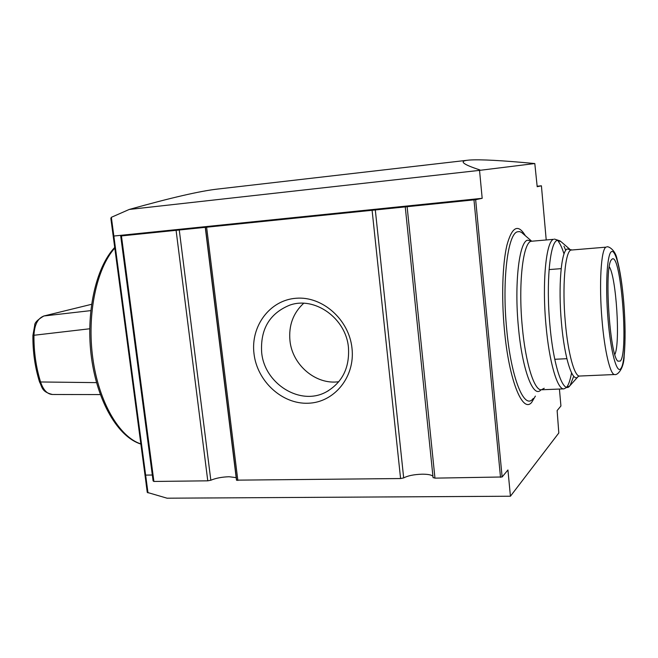 <?xml version="1.0" encoding="UTF-8"?>
<svg xmlns="http://www.w3.org/2000/svg" width="658" height="658" viewBox="0 0 658 658"><rect width="100%" height="100%" fill="white"/><g stroke="black" fill="none" stroke-linecap="round" stroke-linejoin="round"><path stroke-width="0.99" d="M479.534 170.373L482.182 198.313L475.652 199.695L121.442 235.918L132.62 234.108L113.842 236.033L111.35 217.304L129.223 209.458L479.534 170.373L534.806 163.546L537.191 186.699L541.411 185.803L546.198 239.8M205.263 227.323L236.477 480.151L400.582 478.539L403.675 477.914C407.853 475.701 414.005 474.459 422.115 474.188C427.856 474.171 431.459 474.854 432.931 476.236M121.442 235.918L153.898 481.459L207.772 480.825L210.831 480.233C215.791 478.152 221.878 476.984 229.091 476.737L236.164 477.626M479.978 169.961C462.714 164.327 458.749 161.062 468.085 160.182L469.467 160.05C480.241 159.294 502.021 160.462 534.806 163.546M418.685 165.882L423.801 165.339M559.423 389.051L560.929 405.994L557.129 410.567L558.815 432.972L510.427 496.231L167.058 498.196L147.26 492.398L146.175 483.967M43.518 316.12L44.061 315.963C37.86 318.127 34.487 324.567 33.953 335.267L89.694 328.778M39.546 381.961C34.964 367.238 32.752 351.75 32.908 335.481L33.953 335.267C33.797 351.742 36.034 367.419 40.664 382.298C43.403 390.153 47.335 394.216 52.459 394.487C41.495 391.839 42.375 387.258 39.546 381.961L96.512 382.627M261.662 352.441C260.247 329.214 269.574 313.463 289.652 305.18C314.664 296.042 346.034 318.242 348.452 347.539C349.711 367.756 342.349 382.528 326.368 391.855C300.484 406.389 264.384 383.877 261.662 352.441M338.829 381.706C315.922 385.136 292.267 365.017 289.956 340.663C288.574 325.513 293.147 313.052 303.683 303.28M254.004 353.733C250.484 326.228 269.764 300.097 296.108 298.255C322.395 295.993 349.077 319.558 351.997 348.23C355.312 376.886 334.297 402.531 308.174 403.231C282.093 404.349 257.146 381.27 254.004 353.733M620.387 361.045L617.87 361.168C609.629 355.46 603.995 266.457 611.455 259.754L612.03 259.153C620.7 251.422 628.801 351.685 620.387 361.045M468.085 160.182L217.806 189.043C200.493 190.935 170.973 197.745 129.223 209.458M430.85 164.475L432.709 164.261M609.3 266.794C616.291 277.215 620.469 343.237 614.852 354.456M475.652 199.695L502.128 476.984L507.935 469.968L510.427 496.231M482.182 198.313L113.85 236.033L145.64 475.109L152.319 475.01L145.64 475.109L147.992 492.867M120.702 235.934L153.1 480.908L153.898 481.459M146.158 483.819L110.848 218.366L111.35 217.304M537.15 186.23L541.411 185.803M433.096 477.56L434.963 478.136L502.128 476.984M473.982 199.9L500.516 477.363M623.735 302.573C626.21 332.076 625.075 362.977 620.987 368.357C617.023 375.035 610.64 351.997 607.992 318.908C605.22 285.942 607.021 254.062 611.414 251.66C615.765 248.765 621.366 272.93 623.735 302.573M578.275 376.442C572.814 383.976 564.498 358.98 561.438 322.642C558.116 286.526 561.2 250.961 567.237 248.954L570.494 249.843M578.448 376.318L579.649 376.039C574.524 376.927 567.944 353.247 565.321 322.198C562.088 286.888 565.016 252.096 570.823 250.081L605.985 247.161C601.058 249.111 598.912 284.248 602.021 319.977C604.57 351.38 610.41 375.364 614.761 374.517L614.761 374.517C617.179 375.496 623.99 369.179 624.154 355.838C625.503 341.099 625.38 323.317 623.776 302.507M535.373 396.1L531.705 402.351C522.641 413.709 508.947 380.406 504.398 329.691C501.371 297.408 502.49 263.694 506.948 245.113C511.99 226.755 518.085 223.564 525.232 235.556M533.268 398.468L532.783 399.019C524.089 409.811 511.019 377.676 506.676 329.049C501.906 280.736 507.762 233.648 517.484 231.789L519.458 231.583L521.473 232.364L531.351 240.902M540.999 389.775C533.457 399.093 522.205 370.1 518.405 326.993C514.235 284.149 519.088 242.177 527.453 240.178L531.598 241.091M544.224 388.269L541.378 389.766C534.329 390.852 525.52 363.2 522.271 326.549C518.208 284.519 522.855 243.304 530.965 241.289L553.51 239.331C546.058 241.289 542.003 282.759 545.976 325.126C549.175 362.065 557.433 389.947 563.914 388.87L569.803 385.859C563.338 394.792 553.444 366.506 549.874 324.69C545.992 283.129 549.874 242.415 557.079 240.45L560.953 241.609L569.803 249.25M563.98 246.224L565.748 250.377M558.436 241.585C560.369 244.134 562.228 248.272 564.021 254.004M140.853 443.936C119.386 436.994 98.832 402.342 92.827 358.355C86.757 314.417 96.504 268.472 114.796 248.066M32.908 335.481L34.701 325.463C34.438 322.905 37.49 319.747 43.856 315.996L91.536 304.317L44.061 315.963L90.746 310.625M573.718 376.244L570.067 385.547L577.88 376.845M571.547 372.864C570.28 379.946 568.635 384.741 566.628 387.249M176.089 230.333L207.772 480.825M179.256 229.955L210.831 480.233M205.419 227.323L236.65 480.315M206.62 227.216L237.851 480.463M372.099 210.305L400.582 478.539M375.307 209.918L403.675 477.914M407.129 206.727L434.963 478.136M606.684 246.915L606.701 246.915C608.025 245.845 615.559 249.678 617.155 259.639C620.083 270.372 622.287 284.659 623.768 302.483M579.649 376.039L614.761 374.517M541.082 389.791L563.914 388.87M560.18 240.935L554.431 239.084M100.312 394.586L52.459 394.487M554.768 359.284L566.875 358.692M549.085 269.583L561.175 268.645M328.531 390.638L326.368 391.855M140.87 444.06C118.136 437.06 97.483 402.022 91.487 357.804C85.507 313.578 95.583 267.658 114.714 247.441M571.654 249.826L570.437 249.703M147.26 492.398L146.134 483.91M433.079 477.692L405.254 206.875"/></g></svg>
